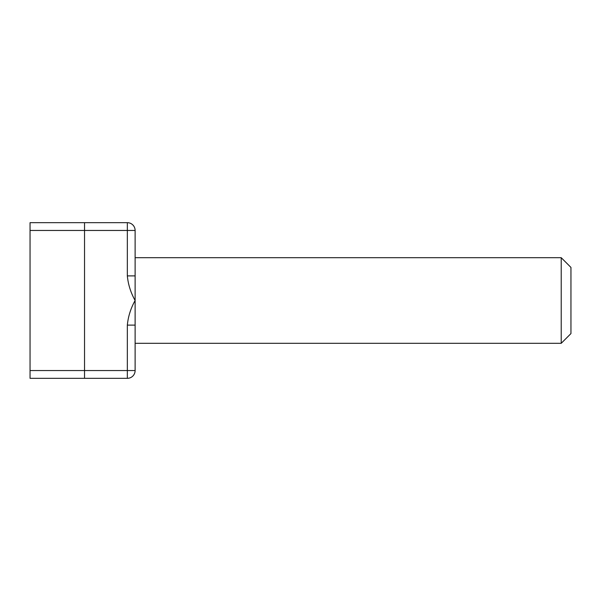 <?xml version="1.0" encoding="UTF-8"?>
<svg xmlns="http://www.w3.org/2000/svg" width="601" height="601" viewBox="0 0 601 601"><rect width="100%" height="100%" fill="white"/><g stroke="black" fill="none" stroke-linecap="round" stroke-linejoin="round"><path stroke-width="0.45" stroke-dasharray="3 2.25" d="M135.12 275.889L127.337 275.889C128.186 284.574 130.785 292.777 135.12 300.5L135.12 230.453L84.531 230.453L84.531 370.547L84.531 222.67L84.531 230.453L84.531 222.67L30.05 222.67L30.05 378.329L84.531 378.329L84.531 230.453L30.05 230.453M127.337 325.111C128.186 316.426 130.785 308.223 135.12 300.5L135.12 343.306L135.12 325.111L127.337 325.111L127.337 370.547L84.531 370.547L84.531 378.329L84.531 370.547L30.05 370.547M561.221 343.306L561.221 257.694M135.12 370.547L127.337 370.547L127.337 378.329A7.783 7.783 0 0 0 135.12 370.547L135.12 325.111M84.531 222.67L127.337 222.67A7.783 7.783 0 0 1 135.12 230.453M570.95 333.578L570.95 267.422M127.337 378.329L84.531 378.329M127.337 275.889L127.337 222.67"/><path stroke-width="0.9" d="M127.337 275.889L127.337 222.67A7.783 7.783 0 0 1 135.12 230.453L135.12 325.111L127.337 325.111C128.186 316.426 130.785 308.223 135.12 300.5C130.785 292.777 128.186 284.574 127.337 275.889L135.12 275.889M135.12 257.694L561.221 257.694L561.221 343.306L135.12 343.306M135.12 325.111L135.12 370.547A7.783 7.783 0 0 1 127.337 378.329L30.05 378.329L30.05 222.67L84.531 222.67L84.531 378.329M561.221 257.694L570.95 267.422L570.95 333.578L561.221 343.306M30.05 230.453L135.12 230.453A7.783 7.783 0 0 0 127.337 222.67L84.531 222.67M127.337 325.111L127.337 370.547L30.05 370.547M135.12 370.547A7.783 7.783 0 0 1 127.337 378.329L127.337 370.547L135.12 370.547"/></g></svg>

